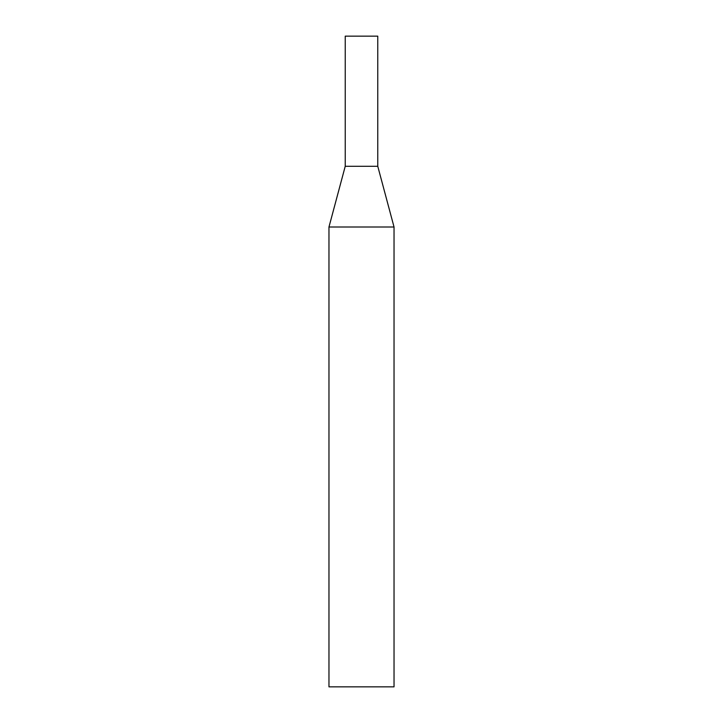 <?xml version="1.0" encoding="UTF-8"?>
<svg xmlns="http://www.w3.org/2000/svg" width="723" height="723" viewBox="0 0 723 723"><rect width="100%" height="100%" fill="white"/><g stroke="black" fill="none" stroke-linecap="round" stroke-linejoin="round"><path stroke-width="1.08" d="M394.035 227.004L377.768 166.29L345.233 166.29L377.768 166.29L377.768 36.15L345.233 36.15L345.233 166.29L328.965 227.004L328.965 686.85L394.035 686.85L394.035 227.004L328.965 227.004"/></g></svg>
